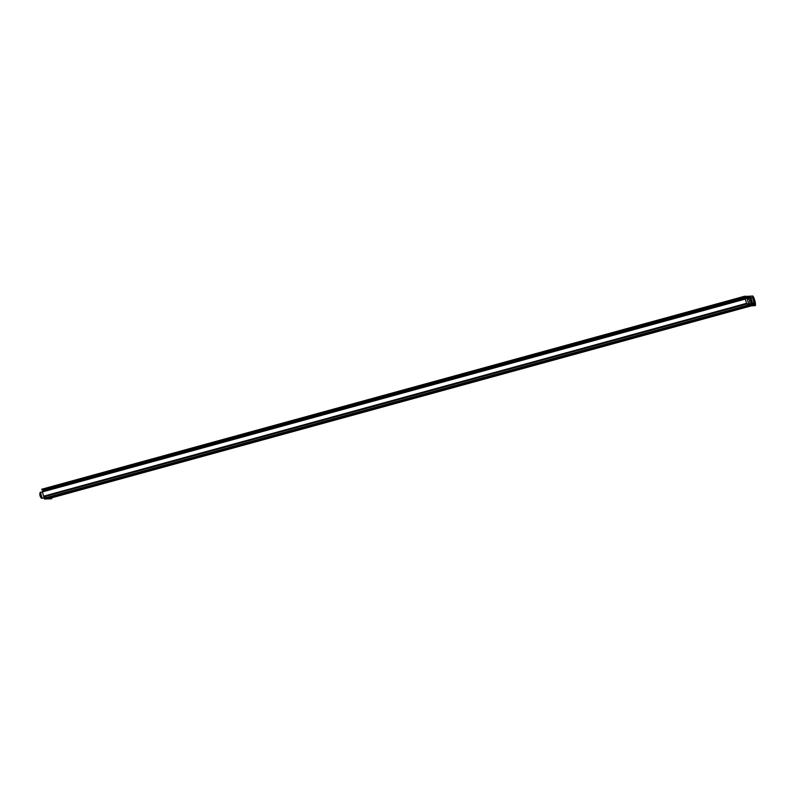 <?xml version="1.0" encoding="UTF-8"?>
<svg xmlns="http://www.w3.org/2000/svg" width="795" height="795" viewBox="0 0 795 795"><rect width="100%" height="100%" fill="white"/><g stroke="black" fill="none" stroke-linecap="round" stroke-linejoin="round"><path stroke-width="1.19" d="M744.637 296.257L41.738 489.233L744.637 296.257L748.83 296.336M694.85 311.153L695.456 311.093L694.85 311.153M696.092 310.905L695.357 311.084L696.092 310.905M696.181 310.895L696.688 310.696M698.239 310.219L700.176 309.742L698.239 310.219M699.391 310.01L700.176 309.742M704.529 308.599L703.982 308.708L704.529 308.589M704.34 307.774L704.499 308.54M703.982 307.913L704.211 308.629M733.507 300.808L736.508 300.043L733.507 300.808M732.443 301.245L733.497 300.957L732.443 301.216M733.02 300.967L732.523 301.156M732.175 301.176L731.539 301.385M732.612 301.146L733.248 300.927M730.873 300.778L731.072 301.524L730.376 301.742M730.794 301.703L731.41 301.494M729.432 302.04L728.836 302.229M728.28 302.239L727.564 302.468M724.424 303.302L725.04 303.243L724.424 303.302M726.014 302.974L725.1 303.134L726.004 302.965M725.666 303.044L725.467 302.299M711.177 306.94L710.531 307.138M712.479 306.592L713.085 306.522L712.479 306.592M713.771 306.323L715.232 305.936L713.771 306.323M715.341 305.797L717.279 305.32L715.341 305.797M716.494 305.588L717.279 305.32M719.922 304.545L720.528 304.485L719.922 304.545M705.115 308.331L706.954 307.874L705.115 308.331M706.447 308.072L706.954 307.874M707.808 307.685L709.359 307.218L707.798 307.665M708.186 307.486L707.411 307.735M714.168 305.846L716.007 305.389L714.168 305.846M715.5 305.588L716.007 305.389M716.474 304.455L716.673 305.201L718.183 304.763L716.464 305.26L718.362 304.743L717.229 305.002M717.209 305.002L716.454 305.25M731.44 301.245L732.493 300.947L731.43 301.206M732.006 300.957L731.509 301.156M731.162 301.166L730.525 301.375M731.599 301.146L732.245 300.927M732.503 300.808L735.504 300.043L732.503 300.808M735.822 299.894L738.823 299.129L735.822 299.894M708.593 307.655L710.392 307.267L708.593 307.655M729.731 301.703L728.528 301.941L730.168 301.553L729.969 300.808M729.86 300.778L730.058 301.524L729.373 301.742M729.78 301.703L730.396 301.494M728.419 302.04L727.822 302.219M727.266 302.239L726.551 302.468M722.675 303.611L723.231 303.461L722.655 303.551M736.836 299.894L739.837 299.129L736.836 299.894M747.866 298.274L748.9 297.996L748.652 297.062L744.836 297.012L41.926 489.869L41.738 489.233M45.047 489.909L41.926 489.869M723.768 303.293L725.318 302.835L723.758 303.283M724.156 303.094L723.37 303.342M720.856 304.157L718.769 304.634L720.836 304.088M719.555 304.366L718.76 304.614M712.757 306.244L712.201 306.393M712.737 306.234L711.982 306.472M711.287 306.741L711.853 306.582L711.277 306.671M709.557 307.109L710.631 306.92L709.557 307.109M719.604 304.733L717.676 305.21L719.584 304.674M718.451 304.942L717.666 305.191M722.257 303.899L724.185 303.422L722.257 303.899M723.4 303.69L724.185 303.422M700.574 308.818L700.773 309.563L702.283 309.136L700.564 309.633L702.472 309.106L700.564 309.613M694.472 311.362L692.544 311.839L694.452 311.292M693.319 311.57L692.534 311.819M691.481 312.187L690.229 312.475L691.481 312.177M691.074 312.187L690.229 312.455M690.259 311.66L690.448 312.405L691.113 312.177M748.95 297.052L749.019 298.105L747.906 298.393M50.91 498.823A4.949 0.875 -105.3 0 1 50.87 498.843A4.949 0.875 -105.3 0 1 50.84 498.843L44.361 498.982L44.152 498.236L747.062 305.369L750.798 305.131L750.54 304.078L749.665 304.316L750.609 304.078L751.066 305.022M44.301 498.872L747.211 306.005L747.071 305.489L44.162 498.346M50.84 498.843L48.445 498.703L751.335 305.856L747.26 306.125L44.361 498.982M41.877 489.76L744.786 296.893L744.647 296.376M749.019 298.105L747.906 298.403L749.019 298.105M44.152 498.236L747.071 305.489M48.425 498.713L751.355 305.827M719.952 304.366L720.499 304.107M718.849 304.942L719.405 304.684M696.301 310.02L696.49 310.706M692.773 311.779L693.369 311.56M694.274 311.312L693.677 311.57M718.789 303.819L718.988 304.565L719.604 304.346M717.686 304.396L717.885 305.151L718.501 304.932M699.759 309.056L699.958 309.812L698.427 310.219L699.342 310.01M698.219 309.474L698.417 310.219L699.034 310M716.861 304.644L717.06 305.389L715.53 305.797L716.444 305.588M715.321 305.051L715.52 305.797L716.136 305.578M723.947 303.461L723.351 303.69M722.436 303.859L723.043 303.68M707.431 306.94L707.63 307.685L709.12 307.277L708.236 307.476M708.941 306.542L708.534 307.486M723.589 303.263L724.195 303.084M725.08 302.865L724.493 303.104M727.594 301.673L727.783 302.418L729.085 302.07L728.329 302.229M729.085 302.07L728.568 302.239M726.58 301.663L726.779 302.418L728.071 302.06L727.316 302.229M727.882 301.315L727.554 302.239M729.015 301.355L728.767 302.239M751.484 299.357L752.795 304.286L751.484 299.357M752.656 297.37L753.968 302.309L752.656 297.37M754.197 304.853L753.64 302.935L754.197 304.853M754.554 304.843L754.137 303.442L754.554 304.843M754.992 304.654L754.584 302.945L754.912 304.674M751.315 298.095L751.195 297.449M751.186 297.539L751.384 298.175M755.21 305.578L751.146 305.041L751.364 305.866L755.21 305.578A4.949 0.875 74.7 0 0 755.25 305.578A4.949 0.875 74.7 0 0 754.813 300.669A4.949 0.875 74.7 0 0 752.666 296.018L748.82 296.297L749.029 297.082M750.897 305.061L751.881 304.843L749.556 296.098M751.136 298.165L750.937 297.459L751.136 298.165M751.285 298.165L751.106 297.459L751.285 298.165M751.126 297.588L751.504 298.165L751.325 297.439M754.743 304.664L754.495 303.412L754.882 304.863M754.574 304.157L754.495 303.412M754.425 304.853L753.978 303.422L754.425 304.853M754.177 304.922L754.087 304.286M753.899 304.863L753.332 302.945L753.899 304.863M753.392 303.183L753.769 304.078M749.774 296.923L748.781 297.141M752.1 305.668L751.364 305.866M754.584 304.217L754.356 303.452L754.813 304.137M753.461 302.945L753.63 304.117M753.71 303.849L753.441 303.163M51.566 498.644A4.949 0.875 74.7 0 0 51.605 498.634A4.949 0.875 74.7 0 0 51.854 497.769M752.706 304.256L751.384 299.447M752.308 302.895L751.822 300.709L752.308 302.895M753.879 302.269L752.557 297.459M753.431 300.828L753.044 298.751L753.431 300.828M748.701 304.187L750.232 304.396L750.42 305.141L748.87 304.932L746.525 303.342A15.801 2.792 74.7 0 1 745.382 299.039L746.853 297.35L748.274 297.062L748.473 297.807L746.813 298.274L747.866 298.244L748.065 298.99L747.29 299.208M748.065 298.99L747.32 299.009L747.389 299.765L748.463 303.273L749.397 303.998M45.891 497.759L43.914 496.845L746.823 303.978M746.853 297.35L43.944 490.207L42.473 491.896A15.801 2.792 74.7 0 0 43.616 496.209L43.914 496.845M747.32 305.359L748.87 304.932M746.823 298.264L748.473 297.807M750.55 304.197L749.953 304.356M42.602 498.167C41.569 498.703 40.704 497.839 40.008 495.583C39.591 493.288 39.909 492.165 40.962 492.194A3.091 0.547 74.7 0 0 41.221 495.196A3.091 0.547 74.7 0 0 42.602 498.167L45.216 497.441M750.301 304.147L748.711 298.185M43.616 496.209L746.525 303.342M42.473 491.896L745.382 299.039M42.423 491.25L745.332 298.393M738.366 299.546L738.167 298.801M739.648 299.198L739.449 298.453M737.353 299.546L737.154 298.801M738.644 299.198L738.446 298.443M734.033 300.46L733.835 299.715M735.315 300.103L735.117 299.357M732.026 300.987L731.827 300.242M715.818 305.459L715.619 304.714M712.191 306.423L711.992 305.678M706.775 307.943L706.576 307.198M710.72 307.109L710.521 306.363M726.014 302.895L725.815 302.15M731.181 301.563L730.983 300.818M733.04 300.997L732.841 300.242M735.037 300.46L734.838 299.715M736.329 300.113L736.13 299.367M694.303 311.362L694.105 310.616M692.753 311.769L692.554 311.024M720.528 304.157L720.33 303.412M719.435 304.733L719.236 303.988M722.426 303.899L722.228 303.153M723.967 303.491L723.778 302.746M725.1 302.895L724.901 302.15M723.589 303.302L723.39 302.547M729.094 302.07L728.896 301.325M728.17 302.378L727.981 301.633M728.2 302.1L728.001 301.355M727.167 302.378L726.968 301.633M42.443 491.787L40.962 492.194M755.25 305.578L754.515 305.777M50.87 498.843L51.605 498.634"/></g></svg>
